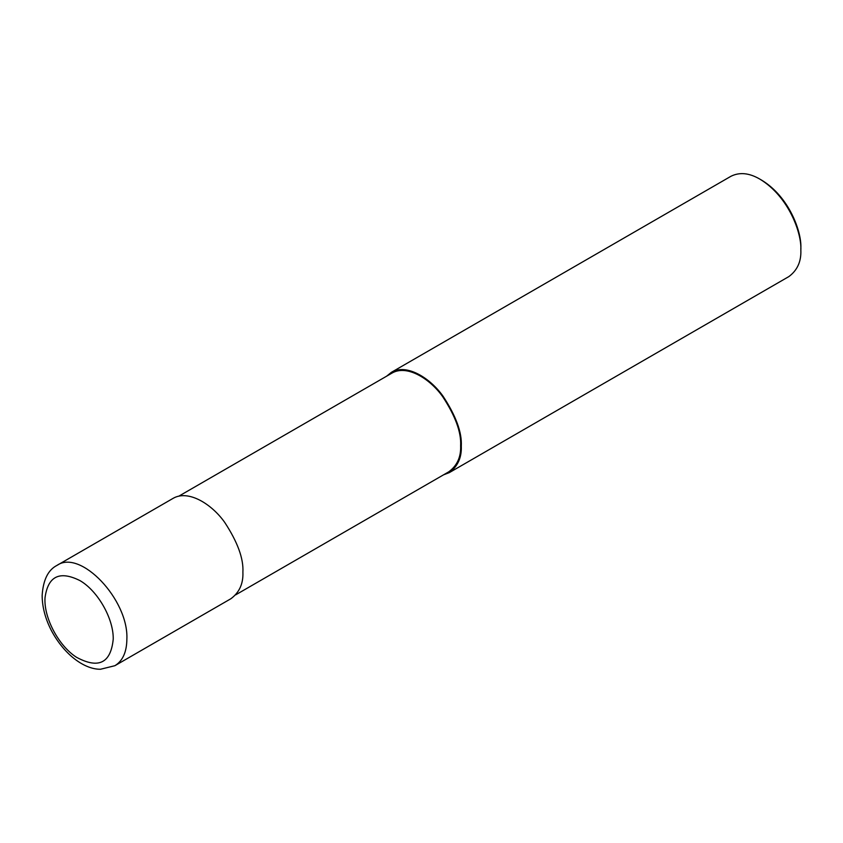 <?xml version="1.0" encoding="UTF-8"?>
<svg xmlns="http://www.w3.org/2000/svg" width="843" height="843" viewBox="0 0 843 843"><rect width="100%" height="100%" fill="white"/><g stroke="black" fill="none" stroke-linecap="round" stroke-linejoin="round"><path stroke-width="1.26" d="M113.225 639.194C113.668 618.762 97.893 590.964 79.969 580.606C59.6 570.437 47.956 576.18 45.016 597.803C43.667 617.656 58.599 645.875 76.492 657.277C98.568 669.163 110.812 663.135 113.225 639.194M114.88 665.707L230.908 598.72C239.38 592.45 243.374 583.619 242.9 572.207C243.669 558.667 237.6 542.06 224.712 522.397C211.878 504.177 188.295 489.319 172.994 498.413L56.966 565.4C48.093 569.921 43.151 579.942 42.15 595.474C42.224 607.139 45.343 618.91 51.507 630.785C64.848 655.612 85.09 669.5 100.528 669.247L114.88 665.707C122.72 660.901 126.713 652.06 126.871 639.194C128.768 599.805 80.433 548.772 56.976 565.4M235.692 594.842L448.824 471.785C457.159 465.631 461.089 456.938 460.626 445.715C461.374 432.396 455.41 416.073 442.733 396.737C430.109 378.823 406.927 364.218 391.879 373.154L178.748 496.211M443.566 474.83L449.308 472.628C457.781 466.358 461.774 457.528 461.3 446.116C462.069 432.564 456 415.968 443.112 396.305C430.278 378.086 406.695 363.228 391.394 372.321L386.61 376.189M449.308 472.628L788.858 276.588C797.33 270.329 801.324 261.488 800.85 250.076C801.83 233.3 788.827 196.63 759.901 179.148C749.248 172.92 739.596 171.961 730.944 176.282L391.394 372.321M800.85 250.076L800.85 248.105C801.788 232.025 789.333 196.883 761.608 180.139L759.901 179.148M460.626 445.715L461.3 446.116"/></g></svg>
